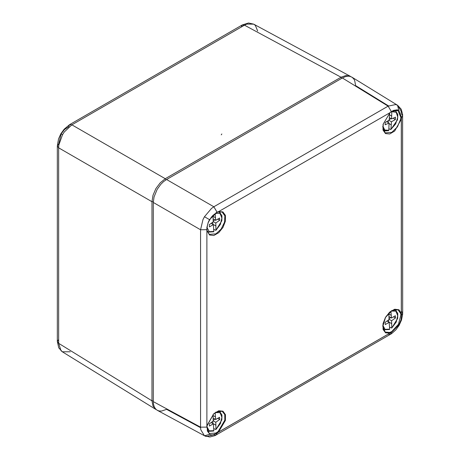 <?xml version="1.0" encoding="UTF-8"?>
<svg xmlns="http://www.w3.org/2000/svg" width="460" height="460" viewBox="0 0 460 460"><rect width="100%" height="100%" fill="white"/><g stroke="black" fill="none" stroke-linecap="round" stroke-linejoin="round"><path stroke-width="0.69" d="M389.562 327.106L391.736 328.043L396.215 322.069L397.791 315.468L395.784 311.109L391.161 311.092M382.881 325.438L385.095 329.366L389.666 329.147L389.166 322.316L385.238 324.587L385.123 322.356L389.022 319.579L388.838 313.059M390.966 311.23L391.466 318.009L395.393 315.744L395.508 317.969L391.604 320.747L391.816 327.761M391.178 315.318L388.884 313.996M389.016 316.601L391.466 318.009M388.619 319.872L388.619 321.897L391.604 323.622M389.022 319.257L391.604 320.747M386.963 321.046L389.166 322.316M393.518 316.825L395.508 317.969M390.678 317.555L389.022 318.734M389.666 329.147L389.43 329.492L384.416 329.78L383.065 328.664M213.739 428.616L215.912 429.554L220.392 423.579L221.967 416.978L219.96 412.62L215.337 412.603M215.142 412.741L215.642 419.52L219.57 417.254L219.684 419.48L215.78 422.257L215.993 429.272M207.052 426.903L209.26 430.87L213.842 430.658L213.342 423.827L209.415 426.098L209.3 423.867L213.198 421.095L213.014 414.569M212.796 421.383L212.796 423.407L215.78 425.132M213.198 420.768L215.78 422.257M211.14 422.556L213.342 423.827M215.355 416.829L213.06 415.506M213.193 418.111L215.642 419.52M217.695 418.335L219.684 419.48M214.855 419.066L213.198 420.244M213.842 430.658L213.607 431.003L208.593 431.29L207.207 430.129M388.89 128.72L390.793 129.547L395.68 123.889L397.785 117.156L396.244 112.28L391.816 111.636L391.604 118.898L395.508 117.168L395.393 119.531L391.466 121.796L390.966 129.202M382.881 126.241L384.796 129.99L388.809 130.301L389.022 123.044L385.123 124.769L385.238 122.412L389.166 120.146L389.649 113.091M391.604 116.023L389.562 114.845M389.401 117.628L391.604 118.898M388.43 120.566L388.24 122.59M389.022 123.579L391.178 124.821M388.884 120.307L391.466 121.796M386.584 121.635L389.022 123.044M393.127 118.226L395.393 119.531M391.058 118.582L389.212 119.652M388.809 130.301L388.539 130.674L384.416 130.582L383.065 129.473M213.739 229.425L215.895 230.374L220.409 224.348L221.961 217.718L219.903 213.394L215.228 213.457M215.142 213.52L215.642 220.328L219.57 218.063L219.684 220.288L215.78 223.065L215.993 230.075M207.046 227.631L209.231 231.662L213.842 231.46L213.342 224.635L209.415 226.901L209.3 224.675L213.198 221.898L213.009 215.314M212.796 222.186L212.796 224.215L215.78 225.94M213.198 221.57L215.78 223.065M211.14 223.364L213.342 224.635M215.355 217.637L213.06 216.315M213.193 218.914L215.642 220.328M217.695 219.144L219.684 220.288M214.855 219.874L213.198 221.053M213.842 231.46L213.647 231.805L208.593 232.093L207.242 230.983M207.184 425.235L213.756 413.718L218.701 410.809L222.991 411.171L225.446 414.702L225.4 420.44L218.517 432.055L217.08 433.165L212.997 434.878L211.146 434.89L209.536 434.326L206.873 427.277L206.896 227.47L208.253 222.22L209.536 219.621L217.08 212.192L218.517 211.663L222.858 211.899L225.4 215.332L225.446 221.013L222.991 227.389L218.701 232.702L213.756 235.503L209.513 235.014L207.264 231.081M216.74 432.59L217.08 433.165L216.119 435.028L213.825 434.827L206.247 436.465L204.47 435.769L200.773 429.726L200.56 427.167L207.034 427.104L207.529 431.233L209.283 433.527L215.987 433.055L218.126 431.543L218.517 432.055L389.936 333.086L385.595 332.85L383.053 329.423L383.007 323.736L385.463 317.365L389.758 312.047L394.703 309.247L398.941 309.735L401.315 313.375L401.563 314.876L401.016 319.786L398.791 325.059L391.356 332.551L389.936 333.086L389.7 332.488L391.811 331.545L398.463 324.26L400.89 314.928L400.677 313.467L401.315 313.375L401.315 119.272L394.703 131.037L389.758 133.946L385.463 133.584L383.007 130.048L383.053 124.309L389.936 112.7L393.392 110.423L397.193 109.796L398.791 110.354L401.563 117.467L401.315 119.272L400.677 119.186L400.89 117.461L397.975 110.532L391.356 111.596M207.144 230.92L207.034 229.626L200.56 229.758L153.283 202.463L153.283 401.66L200.56 427.167L200.56 229.758L202.975 219.61L204.47 216.695L211.525 208.351L213.825 206.776L217.08 212.192L215.987 212.83M389.741 112.867L391.356 111.573L388.102 106.162L342.378 77.97L166.554 179.486L213.825 206.776L388.102 106.162L395.726 104.546L397.659 105.334L401.178 111.274L401.373 113.821L402.69 115.701L401.563 117.467L400.89 117.461M153.283 202.463L154.031 196.972L157.17 189.388L160.793 184.322L163.599 181.573L166.554 179.486M342.378 77.97L345.391 76.63L347.559 76.199L349.571 76.262L351.917 77.136L353.7 78.763L354.677 80.442L355.649 85.629L388.55 105.915M200.566 427.673L166.554 409.325L161.575 411.079L159.016 410.964L157.326 410.337L155.831 409.222L154.336 407.037L153.479 404.167L153.283 401.66M218.126 211.899L389.936 112.7L383.22 124.039L383.082 129.542L385.158 132.859L391.822 132.359L397.463 126.845L400.677 119.186M257.669 30.992L255.363 25.426L253.713 24.144L246.819 24.069L244.513 25.173L71.898 124.832L64.273 131.98L62.491 134.722L58.822 145.021L58.627 147.815L58.627 343.309L61.002 350.692L62.336 351.791L70.248 351.796M165.916 179.866L165.249 178.733L71.898 124.832L69.604 124.631L68.632 126.782L64.486 129.553L61.122 133.935L58.684 144.014L57.31 145.929L58.627 147.815L151.978 201.71L152.99 195.258L155.859 188.629L160.166 182.833L165.249 178.733L341.032 77.245L346.098 75.48L350.899 76.624M156.383 409.71L152.99 406.128L151.978 400.855L151.978 201.71L153.301 201.721M394.053 309.632L395.692 310.247L397.796 316.072M218.23 411.142L219.868 411.757L221.973 417.582M393.996 110.434L395.692 111.055L397.796 116.88M218.23 211.951L219.868 212.566L221.973 218.391M218.126 431.543L224.808 420.135L224.75 414.569L222.209 411.269L215.671 412.229M400.677 313.467L398.032 309.758L391.494 310.718M382.72 325.904L385.158 332.051L389.7 332.488M207.236 231.259L209.334 234.37L215.999 233.87L221.128 229.086L224.474 222.312L224.882 215.901L222.209 212.071L218.465 211.807M382.72 126.713L385.158 132.859M397.509 105.242L398.791 110.354M204.47 216.695L209.536 219.621M398.791 325.059L399.148 325.266L398.791 325.059M391.069 331.942L391.356 332.551L390.396 334.409L388.102 334.207L218.299 432.245M204.47 435.769L209.536 434.326M401.373 118.985L401.373 311.23L402.69 313.11L402.644 114.448L401.258 109.273L397.659 105.334L351.917 77.136M157.326 410.337L204.625 435.856L209.835 437L215.004 435.614L391.609 333.644L395.847 329.866L399.148 325.266L401.482 320.103L402.632 314.548L402.69 313.11L401.563 314.876L400.89 314.928M222.209 411.269L218.299 411.125L213.601 413.994L207.27 425.379L206.914 426.92M222.209 212.071L218.322 211.922L216.947 212.451L213.026 215.297L211.249 217.315L208.455 222.117L207.581 224.641L206.914 229.448M397.969 110.532L395.209 110.147L391.069 111.786M153.283 400.873L151.978 400.855L58.627 343.309L57.31 341.423L58.627 339.543M61.122 133.935L62.491 134.722M155.704 409.348L62.341 351.791L58.742 347.852L57.31 341.423L57.31 145.929L58.518 138.937L60.852 133.779L64.153 129.179L69.604 124.631L242.224 24.972L244.513 25.173L341.032 77.245L341.694 78.367M241.253 27.059L242.224 24.972L248.521 23L253.719 24.144L350.244 76.222M391.73 328.043L397.659 318.423L397.779 313.501L395.692 310.247L394.559 309.494M389.511 329.475L384.416 329.78L383.197 329.176M215.907 429.554L221.835 419.934L221.956 415.012L219.868 411.757L218.736 411.004M213.687 430.985L208.593 431.29L207.339 430.669M390.827 129.524L397.515 119.813L397.831 114.54L395.692 111.055L394.53 110.279M388.585 130.669L385.457 130.945L383.197 129.984M215.907 230.362L221.835 220.742L221.956 215.815L219.868 212.566L218.736 211.813M213.687 231.794L208.593 232.093L207.374 231.495M398.032 309.758L391.909 310.615L385.537 317.406L382.841 326.318L385.158 332.051M207.264 231.075L209.334 234.37M221.266 134.849L221.846 133.992L221.266 134.849"/></g></svg>
